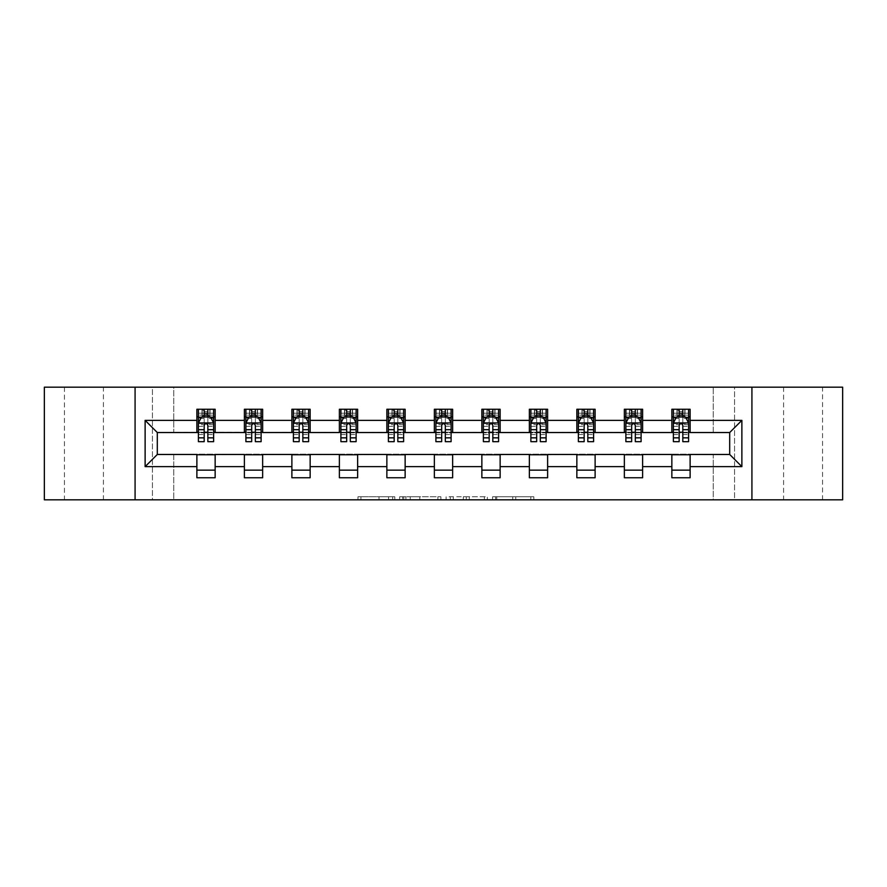 <?xml version="1.0" encoding="UTF-8"?>
<svg xmlns="http://www.w3.org/2000/svg" width="887" height="887" viewBox="0 0 887 887"><rect width="100%" height="100%" fill="white"/><g stroke="black" fill="none" stroke-linecap="round" stroke-linejoin="round"><path stroke-width="0.67" stroke-dasharray="4.43 3.33" d="M394.793 499.824L360.942 499.824L394.793 499.824L394.793 496.775L379.026 496.775L379.026 499.824L379.026 496.775L394.793 496.775L394.793 499.824L394.793 496.775L379.026 496.775L379.026 499.824L379.026 496.775L394.793 496.775L360.942 496.775L394.793 496.775M822.559 387.175L783.587 387.175L822.559 387.175L822.559 499.824L783.587 499.824L822.559 499.824M783.587 387.175L783.587 499.824M103.413 387.175L64.441 387.175L103.413 387.175L103.413 499.824L64.441 499.824L103.413 499.824M64.441 387.175L64.441 499.824M530.836 499.824L495.578 499.824L530.836 499.824L530.836 496.775L515.746 496.775L533.83 496.775L533.83 499.824L533.83 496.775L495.578 496.775L533.83 496.775L533.83 499.824L533.83 496.775L530.836 496.775L530.836 499.824M512.764 499.824L496.775 499.824L512.764 499.824L512.764 496.775L515.746 496.775L512.764 496.775L512.764 499.824L512.764 496.775L496.775 496.775L496.775 499.824L496.775 496.775L512.764 496.775L512.764 499.824M492.584 499.824L495.578 499.824L492.584 499.824L492.584 496.775L495.578 496.775L492.584 496.775L492.584 499.824M357.949 499.824L360.942 499.824L357.949 499.824L357.949 496.775L360.942 496.775L357.949 496.775L357.949 499.824M713.259 499.824L734.569 499.824L734.569 387.175L842.65 387.175L842.65 499.824L734.569 499.824L734.569 387.175L713.259 387.175L713.259 432.845L173.741 432.845L173.741 387.175L713.259 387.175L713.259 432.845L173.741 432.845L173.741 387.175L152.431 387.175L152.431 499.824L44.35 499.824L44.35 387.175L152.431 387.175L152.431 499.824L173.741 499.824L173.741 454.155L713.259 454.155L713.259 499.824L173.741 499.824L173.741 454.155L713.259 454.155L713.259 499.824M440.883 499.824L437.901 499.824L440.883 499.824L440.883 496.775L440.883 499.824M402.631 499.824L437.901 499.824L399.649 499.824L402.631 499.824L402.631 496.775L440.883 496.775L399.649 496.775L399.649 499.824L399.649 496.775L402.631 496.775L402.631 499.824M449.099 499.824L487.351 499.824L446.117 499.824L449.099 499.824L449.099 496.775L487.351 496.775L487.351 499.824L487.351 496.775L469.278 496.775L469.278 499.824M196.881 470.143L215.153 470.143L215.153 477.749L196.881 477.749L196.881 454.466L157.309 454.466L157.309 432.534L215.153 432.235L215.153 416.857L196.881 416.857L196.881 409.251L215.153 409.251L215.153 416.857M244.38 470.143L262.652 470.143L262.652 477.749L244.38 477.749L244.38 454.466L196.881 454.765M291.878 470.143L310.151 470.143L310.151 477.749L291.878 477.749L291.878 454.466L244.38 454.765M339.377 470.143L357.638 470.143L357.638 477.749L339.377 477.749L339.377 454.466L291.878 454.765M386.865 470.143L405.137 470.143L405.137 477.749L386.865 477.749L386.865 454.466L339.377 454.765M434.364 470.143L452.636 470.143L452.636 477.749L434.364 477.749L434.364 454.466L386.865 454.765M481.863 470.143L500.135 470.143L500.135 477.749L481.863 477.749L481.863 454.466L434.364 454.765M529.362 470.143L547.623 470.143L547.623 477.749L529.362 477.749L529.362 454.466L481.863 454.765M576.849 470.143L595.122 470.143L595.122 477.749L576.849 477.749L576.849 454.466L529.362 454.765M624.348 470.143L642.62 470.143L642.62 477.749L624.348 477.749L624.348 454.466L576.849 454.765M671.847 470.143L690.119 470.143L690.119 477.749L671.847 477.749L671.847 454.466L624.348 454.765M244.38 409.251L262.652 409.251L262.652 416.857L244.38 416.857L244.38 409.251M291.878 409.251L310.151 409.251L310.151 416.857L291.878 416.857L291.878 409.251M339.377 409.251L357.638 409.251L357.638 416.857L339.377 416.857L339.377 409.251M386.865 409.251L405.137 409.251L405.137 416.857L386.865 416.857L386.865 409.251M434.364 409.251L452.636 409.251L452.636 416.857L434.364 416.857L434.364 409.251M481.863 409.251L500.135 409.251L500.135 416.857L481.863 416.857L481.863 409.251M529.362 409.251L547.623 409.251L547.623 416.857L529.362 416.857L529.362 409.251M576.849 409.251L595.122 409.251L595.122 416.857L576.849 416.857L576.849 409.251M624.348 409.251L642.62 409.251L642.62 416.857L624.348 416.857L624.348 409.251M671.847 409.251L690.119 409.251L690.119 416.857L671.847 416.857L671.847 409.251M671.847 454.765L729.691 454.466L729.691 432.534L642.62 432.534L642.62 416.857M642.62 432.235L595.122 432.534L595.122 416.857M595.122 432.235L547.623 432.534L547.623 416.857M547.623 432.235L500.135 432.534L500.135 416.857M500.135 432.235L452.636 432.534L452.636 416.857M452.636 432.235L405.137 432.534L405.137 416.857M405.137 432.235L357.638 432.534L357.638 416.857M357.638 432.235L310.151 432.534L310.151 416.857M310.151 432.235L262.652 432.534L262.652 416.857M262.652 432.235L215.153 432.235M207.846 416.857L204.187 416.857M196.881 432.235L196.881 416.857M198.411 432.235L204.187 432.235M207.846 432.235L213.634 432.235M215.153 470.143L215.153 454.765M262.652 470.143L262.652 454.765M244.38 432.235L244.38 416.857M255.345 416.857L251.686 416.857M245.899 432.235L251.686 432.235M255.345 432.235L261.122 432.235M310.151 470.143L310.151 454.765M291.878 432.235L291.878 416.857M302.844 416.857L299.185 416.857M293.397 432.235L299.185 432.235M302.844 432.235L308.621 432.235M357.638 470.143L357.638 454.765M339.377 432.235L339.377 416.857M350.332 416.857L346.684 416.857M340.896 432.235L346.684 432.235M350.332 432.235L356.119 432.235M405.137 470.143L405.137 454.765M386.865 432.235L386.865 416.857M397.831 416.857L394.172 416.857M388.395 432.235L394.172 432.235M397.831 432.235L403.618 432.235M452.636 470.143L452.636 454.765M434.364 432.235L434.364 416.857M445.329 416.857L441.671 416.857M435.894 432.235L441.671 432.235M445.329 432.235L451.106 432.235M500.135 470.143L500.135 454.765M481.863 432.235L481.863 416.857M492.828 416.857L489.169 416.857M483.382 432.235L489.169 432.235M492.828 432.235L498.605 432.235M547.623 470.143L547.623 454.765M529.362 432.235L529.362 416.857M540.316 416.857L536.668 416.857M530.881 432.235L536.668 432.235M540.316 432.235L546.104 432.235M595.122 470.143L595.122 454.765M576.849 432.235L576.849 416.857M587.815 416.857L584.156 416.857M578.379 432.235L584.156 432.235M587.815 432.235L593.603 432.235M642.62 470.143L642.62 454.765M624.348 432.235L624.348 416.857M635.314 416.857L631.655 416.857M625.878 432.235L631.655 432.235M635.314 432.235L641.101 432.235M690.119 470.143L690.119 454.765M671.847 432.235L671.847 416.857M690.119 432.235L690.119 416.857M682.813 416.857L679.154 416.857M673.366 432.235L679.154 432.235M682.813 432.235L688.589 432.235M135.079 499.824L135.079 387.175M751.921 387.175L751.921 499.824M405.924 499.824L410.249 499.824L405.924 499.824L405.924 496.775L403.829 496.775L403.829 499.824L403.829 496.775L410.249 496.775L405.924 496.775L405.924 499.824M410.249 499.824L419.817 499.824L410.249 499.824L410.249 496.775L419.817 496.775L419.817 499.824L419.817 496.775L410.249 496.775L410.249 499.824M449.099 496.775L466.285 496.775L466.285 499.824L466.285 496.775L463.302 496.775L466.285 496.775L466.285 499.824L466.285 496.775L469.278 496.775M450.297 496.775L450.297 499.824L450.297 496.775M446.117 496.775L446.117 499.824L446.117 496.775M204.187 409.251L198.411 409.251L198.411 416.857L198.411 413.209L204.187 413.209L204.187 409.251L213.634 409.251L213.634 416.857L213.634 415.138L207.846 415.138M198.411 423.099L198.411 437.712L198.411 423.099L201.449 417.012L210.585 417.012L213.634 423.099L213.634 437.712L213.634 423.099M198.411 441.671L198.411 413.209L213.634 413.209L213.634 415.138M213.634 441.671L213.634 413.209L207.846 413.209L207.846 409.251M204.187 441.671L204.187 424.64L198.411 424.64M198.411 423.576L204.187 423.576L204.187 437.712L204.187 425.383C205.407 423.077 206.627 423.077 207.846 425.383L207.846 437.712L207.846 423.576L213.634 423.576M198.411 416.857L209.82 416.857L209.82 409.251L213.634 409.251M207.547 411.535L207.547 414.573L204.498 414.573L204.498 411.535L207.547 411.535L209.82 409.251L209.82 416.857L209.82 409.251L202.214 409.251L202.214 416.857L201.992 409.251L201.992 416.857M198.411 409.251L201.992 409.251M204.187 413.209L204.187 424.64M213.634 424.64L207.846 424.64L207.846 413.209M204.187 423.576L204.187 417.012M207.846 417.012L207.846 423.576M207.846 424.64L207.846 441.671M207.547 414.573L209.82 416.857L213.634 416.857M204.498 414.573L202.214 416.857M204.498 411.535L202.214 409.251M251.686 409.251L245.899 409.251L245.899 416.857L245.899 413.209L251.686 413.209L251.686 409.251L261.122 409.251L261.122 416.857L261.122 415.138L255.345 415.138M245.899 423.099L245.899 437.712L245.899 423.099L248.948 417.012L258.084 417.012L261.122 423.099L261.122 437.712L261.122 423.099M245.899 441.671L245.899 413.209L261.122 413.209L261.122 415.138M261.122 441.671L261.122 413.209L255.345 413.209L255.345 409.251M251.686 441.671L251.686 424.64L245.899 424.64M245.899 423.576L251.686 423.576L251.686 437.712L251.686 425.383C252.906 423.077 254.125 423.077 255.345 425.383L255.345 437.712L255.345 423.576L261.122 423.576M245.899 416.857L257.319 416.857L257.319 409.251L261.122 409.251M255.035 411.535L255.035 414.573L251.997 414.573L251.997 411.535L255.035 411.535L257.319 409.251L257.319 416.857L257.319 409.251L249.713 409.251L249.713 416.857L249.491 409.251L249.491 416.857M245.899 409.251L249.491 409.251M251.686 413.209L251.686 424.64M261.122 424.64L255.345 424.64L255.345 413.209M251.686 423.576L251.686 417.012M255.345 417.012L255.345 423.576M255.345 424.64L255.345 441.671M255.035 414.573L257.319 416.857L261.122 416.857M251.997 414.573L249.713 416.857M251.997 411.535L249.713 409.251M299.185 409.251L293.397 409.251L293.397 416.857L293.397 413.209L299.185 413.209L299.185 409.251L308.621 409.251L308.621 416.857L308.621 415.138L302.844 415.138M293.397 423.099L293.397 437.712L293.397 423.099L296.446 417.012L305.583 417.012L308.621 423.099L308.621 437.712L308.621 423.099M293.397 441.671L293.397 413.209L308.621 413.209L308.621 415.138M308.621 441.671L308.621 413.209L302.844 413.209L302.844 409.251M299.185 441.671L299.185 424.64L293.397 424.64M293.397 423.576L299.185 423.576L299.185 437.712L299.185 425.383C300.405 423.077 301.613 423.077 302.844 425.383L302.844 437.712L302.844 423.576L308.621 423.576M293.397 416.857L304.818 416.857L304.818 409.251L308.621 409.251M302.534 411.535L302.534 414.573L299.484 414.573L299.484 411.535L302.534 411.535L304.818 409.251L304.818 416.857L304.818 409.251L297.2 409.251L297.2 416.857L296.99 409.251L296.99 416.857M293.397 409.251L296.99 409.251M299.185 413.209L299.185 424.64M308.621 424.64L302.844 424.64L302.844 413.209M299.185 423.576L299.185 417.012M302.844 417.012L302.844 423.576M302.844 424.64L302.844 441.671M302.534 414.573L304.818 416.857L308.621 416.857M299.484 414.573L297.2 416.857M299.484 411.535L297.2 409.251M346.684 409.251L340.896 409.251L340.896 416.857L340.896 413.209L346.684 413.209L346.684 409.251L356.119 409.251L356.119 416.857L356.119 415.138L350.332 415.138M340.896 423.099L340.896 437.712L340.896 423.099L343.945 417.012L353.07 417.012L356.119 423.099L356.119 437.712L356.119 423.099M340.896 441.671L340.896 413.209L356.119 413.209L356.119 415.138M356.119 441.671L356.119 413.209L350.332 413.209L350.332 409.251M346.684 441.671L346.684 424.64L340.896 424.64M340.896 423.576L346.684 423.576L346.684 437.712L346.684 425.383C347.892 423.077 349.112 423.077 350.332 425.383L350.332 437.712L350.332 423.576L356.119 423.576M340.896 416.857L352.316 416.857L352.316 409.251L356.119 409.251M350.032 411.535L350.032 414.573L346.983 414.573L346.983 411.535L350.032 411.535L352.316 409.251L352.316 416.857L352.316 409.251L344.699 409.251L344.699 416.857L344.478 409.251L344.478 416.857M340.896 409.251L344.478 409.251M346.684 413.209L346.684 424.64M356.119 424.64L350.332 424.64L350.332 413.209M346.684 423.576L346.684 417.012M350.332 417.012L350.332 423.576M350.332 424.64L350.332 441.671M350.032 414.573L352.316 416.857L356.119 416.857M346.983 414.573L344.699 416.857M346.983 411.535L344.699 409.251M394.172 409.251L388.395 409.251L388.395 416.857L388.395 413.209L394.172 413.209L394.172 409.251L403.618 409.251L403.618 416.857L403.618 415.138L397.831 415.138M388.395 423.099L388.395 437.712L388.395 423.099L391.433 417.012L400.569 417.012L403.618 423.099L403.618 437.712L403.618 423.099M388.395 441.671L388.395 413.209L403.618 413.209L403.618 415.138M403.618 441.671L403.618 413.209L397.831 413.209L397.831 409.251M394.172 441.671L394.172 424.64L388.395 424.64M388.395 423.576L394.172 423.576L394.172 437.712L394.172 425.383C395.391 423.077 396.611 423.077 397.831 425.383L397.831 437.712L397.831 423.576L403.618 423.576M388.395 416.857L399.804 416.857L399.804 409.251L403.618 409.251M397.531 411.535L397.531 414.573L394.482 414.573L394.482 411.535L397.531 411.535L399.804 409.251L399.804 416.857L399.804 409.251L392.198 409.251L392.198 416.857L391.976 409.251L391.976 416.857M388.395 409.251L391.976 409.251M394.172 413.209L394.172 424.64M403.618 424.64L397.831 424.64L397.831 413.209M394.172 423.576L394.172 417.012M397.831 417.012L397.831 423.576M397.831 424.64L397.831 441.671M397.531 414.573L399.804 416.857L403.618 416.857M394.482 414.573L392.198 416.857M394.482 411.535L392.198 409.251M441.671 409.251L435.894 409.251L435.894 416.857L435.894 413.209L441.671 413.209L441.671 409.251L451.106 409.251L451.106 416.857L451.106 415.138L445.329 415.138M435.894 423.099L435.894 437.712L435.894 423.099L438.932 417.012L448.068 417.012L451.106 423.099L451.106 437.712L451.106 423.099M435.894 441.671L435.894 413.209L451.106 413.209L451.106 415.138M451.106 441.671L451.106 413.209L445.329 413.209L445.329 409.251M441.671 441.671L441.671 424.64L435.894 424.64M435.894 423.576L441.671 423.576L441.671 437.712L441.671 425.383C442.89 423.077 444.11 423.077 445.329 425.383L445.329 437.712L445.329 423.576L451.106 423.576M435.894 416.857L447.303 416.857L447.303 409.251L451.106 409.251M445.019 411.535L445.019 414.573L441.981 414.573L441.981 411.535L445.019 411.535L447.303 409.251L447.303 416.857L447.303 409.251L439.697 409.251L439.697 416.857L439.475 409.251L439.475 416.857M435.894 409.251L439.475 409.251M441.671 413.209L441.671 424.64M451.106 424.64L445.329 424.64L445.329 413.209M441.671 423.576L441.671 417.012M445.329 417.012L445.329 423.576M445.329 424.64L445.329 441.671M445.019 414.573L447.303 416.857L451.106 416.857M441.981 414.573L439.697 416.857M441.981 411.535L439.697 409.251M489.169 409.251L483.382 409.251L483.382 416.857L483.382 413.209L489.169 413.209L489.169 409.251L498.605 409.251L498.605 416.857L498.605 415.138L492.828 415.138M483.382 423.099L483.382 437.712L483.382 423.099L486.431 417.012L495.567 417.012L498.605 423.099L498.605 437.712L498.605 423.099M483.382 441.671L483.382 413.209L498.605 413.209L498.605 415.138M498.605 441.671L498.605 413.209L492.828 413.209L492.828 409.251M489.169 441.671L489.169 424.64L483.382 424.64M483.382 423.576L489.169 423.576L489.169 437.712L489.169 425.383C490.389 423.077 491.598 423.077 492.828 425.383L492.828 437.712L492.828 423.576L498.605 423.576M483.382 416.857L494.802 416.857L494.802 409.251L498.605 409.251M492.518 411.535L492.518 414.573L489.469 414.573L489.469 411.535L492.518 411.535L494.802 409.251L494.802 416.857L494.802 409.251L487.196 409.251L487.196 416.857L486.974 409.251L486.974 416.857M483.382 409.251L486.974 409.251M489.169 413.209L489.169 424.64M498.605 424.64L492.828 424.64L492.828 413.209M489.169 423.576L489.169 417.012M492.828 417.012L492.828 423.576M492.828 424.64L492.828 441.671M492.518 414.573L494.802 416.857L498.605 416.857M489.469 414.573L487.196 416.857M489.469 411.535L487.196 409.251M536.668 409.251L530.881 409.251L530.881 416.857L530.881 413.209L536.668 413.209L536.668 409.251L546.104 409.251L546.104 416.857L546.104 415.138L540.316 415.138M530.881 423.099L530.881 437.712L530.881 423.099L533.93 417.012L543.055 417.012L546.104 423.099L546.104 437.712L546.104 423.099M530.881 441.671L530.881 413.209L546.104 413.209L546.104 415.138M546.104 441.671L546.104 413.209L540.316 413.209L540.316 409.251M536.668 441.671L536.668 424.64L530.881 424.64M530.881 423.576L536.668 423.576L536.668 437.712L536.668 425.383C537.877 423.077 539.096 423.077 540.316 425.383L540.316 437.712L540.316 423.576L546.104 423.576M530.881 416.857L542.301 416.857L542.301 409.251L546.104 409.251M540.017 411.535L540.017 414.573L536.968 414.573L536.968 411.535L540.017 411.535L542.301 409.251L542.301 416.857L542.301 409.251L534.684 409.251L534.684 416.857L534.462 409.251L534.462 416.857M530.881 409.251L534.462 409.251M536.668 413.209L536.668 424.64M546.104 424.64L540.316 424.64L540.316 413.209M536.668 423.576L536.668 417.012M540.316 417.012L540.316 423.576M540.316 424.64L540.316 441.671M540.017 414.573L542.301 416.857L546.104 416.857M536.968 414.573L534.684 416.857M536.968 411.535L534.684 409.251M584.156 409.251L578.379 409.251L578.379 416.857L578.379 413.209L584.156 413.209L584.156 409.251L593.603 409.251L593.603 416.857L593.603 415.138L587.815 415.138M578.379 423.099L578.379 437.712L578.379 423.099L581.417 417.012L590.554 417.012L593.603 423.099L593.603 437.712L593.603 423.099M578.379 441.671L578.379 413.209L593.603 413.209L593.603 415.138M593.603 441.671L593.603 413.209L587.815 413.209L587.815 409.251M584.156 441.671L584.156 424.64L578.379 424.64M578.379 423.576L584.156 423.576L584.156 437.712L584.156 425.383C585.376 423.077 586.595 423.077 587.815 425.383L587.815 437.712L587.815 423.576L593.603 423.576M578.379 416.857L589.8 416.857L589.8 409.251L593.603 409.251M587.516 411.535L587.516 414.573L584.466 414.573L584.466 411.535L587.516 411.535L589.8 409.251L589.8 416.857L589.8 409.251L582.182 409.251L582.182 416.857L581.961 409.251L581.961 416.857M578.379 409.251L581.961 409.251M584.156 413.209L584.156 424.64M593.603 424.64L587.815 424.64L587.815 413.209M584.156 423.576L584.156 417.012M587.815 417.012L587.815 423.576M587.815 424.64L587.815 441.671M587.516 414.573L589.8 416.857L593.603 416.857M584.466 414.573L582.182 416.857M584.466 411.535L582.182 409.251M631.655 409.251L625.878 409.251L625.878 416.857L625.878 413.209L631.655 413.209L631.655 409.251L641.101 409.251L641.101 416.857L641.101 415.138L635.314 415.138M625.878 423.099L625.878 437.712L625.878 423.099L628.916 417.012L638.052 417.012L641.101 423.099L641.101 437.712L641.101 423.099M625.878 441.671L625.878 413.209L641.101 413.209L641.101 415.138M641.101 441.671L641.101 413.209L635.314 413.209L635.314 409.251M631.655 441.671L631.655 424.64L625.878 424.64M625.878 423.576L631.655 423.576L631.655 437.712L631.655 425.383C632.874 423.077 634.094 423.077 635.314 425.383L635.314 437.712L635.314 423.576L641.101 423.576M625.878 416.857L637.287 416.857L637.287 409.251L641.101 409.251M635.003 411.535L635.003 414.573L631.965 414.573L631.965 411.535L635.003 411.535L637.287 409.251L637.287 416.857L637.287 409.251L629.681 409.251L629.681 416.857L629.46 409.251L629.46 416.857M625.878 409.251L629.46 409.251M631.655 413.209L631.655 424.64M641.101 424.64L635.314 424.64L635.314 413.209M631.655 423.576L631.655 417.012M635.314 417.012L635.314 423.576M635.314 424.64L635.314 441.671M635.003 414.573L637.287 416.857L641.101 416.857M631.965 414.573L629.681 416.857M631.965 411.535L629.681 409.251M679.154 409.251L673.366 409.251L673.366 416.857L673.366 413.209L679.154 413.209L679.154 409.251L688.589 409.251L688.589 416.857L688.589 415.138L682.813 415.138M673.366 423.099L673.366 437.712L673.366 423.099L676.415 417.012L685.551 417.012L688.589 423.099L688.589 437.712L688.589 423.099M673.366 441.671L673.366 413.209L688.589 413.209L688.589 415.138M688.589 441.671L688.589 413.209L682.813 413.209L682.813 409.251M679.154 441.671L679.154 424.64L673.366 424.64M673.366 423.576L679.154 423.576L679.154 437.712L679.154 425.383C680.373 423.077 681.582 423.077 682.813 425.383L682.813 437.712L682.813 423.576L688.589 423.576M673.366 416.857L684.786 416.857L684.786 409.251L688.589 409.251M682.502 411.535L682.502 414.573L679.453 414.573L679.453 411.535L682.502 411.535L684.786 409.251L684.786 416.857L684.786 409.251L677.18 409.251L677.18 416.857L676.958 409.251L676.958 416.857M673.366 409.251L676.958 409.251M679.154 413.209L679.154 424.64M688.589 424.64L682.813 424.64L682.813 413.209M679.154 423.576L679.154 417.012M682.813 417.012L682.813 423.576M682.813 424.64L682.813 441.671M682.502 414.573L684.786 416.857L688.589 416.857M679.453 414.573L677.18 416.857M679.453 411.535L677.18 409.251M392.697 496.775L392.697 499.824L392.697 496.775M388.584 496.775L388.584 499.824L388.584 496.775M360.942 496.775L360.942 499.824L360.942 496.775M437.901 496.775L437.901 499.824L437.901 496.775M484.369 496.775L484.369 499.824L484.369 496.775M463.302 496.775L463.302 499.824L463.302 496.775M453.29 496.775L453.29 499.824L453.29 496.775M515.746 496.775L515.746 499.824L515.746 496.775M495.578 496.775L495.578 499.824L495.578 496.775M198.488 422.944L213.556 422.944M198.411 434.552L204.187 434.552M204.187 418.442L198.411 418.442M213.634 418.442L207.846 418.442M201.271 417.378L204.187 417.378M207.846 417.378L210.773 417.378M207.846 434.552L213.634 434.552M198.411 426.381L204.187 426.381M207.846 426.381L213.634 426.381M204.187 415.138L198.411 415.138M210.042 409.251L210.042 416.857M245.976 422.944L261.055 422.944M245.899 434.552L251.686 434.552M251.686 418.442L245.899 418.442M261.122 418.442L255.345 418.442M248.77 417.378L251.686 417.378M255.345 417.378L258.261 417.378M255.345 434.552L261.122 434.552M245.899 426.381L251.686 426.381M255.345 426.381L261.122 426.381M251.686 415.138L245.899 415.138M257.54 409.251L257.54 416.857M293.475 422.944L308.543 422.944M293.397 434.552L299.185 434.552M299.185 418.442L293.397 418.442M308.621 418.442L302.844 418.442M296.258 417.378L299.185 417.378M302.844 417.378L305.76 417.378M302.844 434.552L308.621 434.552M293.397 426.381L299.185 426.381M302.844 426.381L308.621 426.381M299.185 415.138L293.397 415.138M305.039 409.251L305.039 416.857M340.974 422.944L356.042 422.944M340.896 434.552L346.684 434.552M346.684 418.442L340.896 418.442M356.119 418.442L350.332 418.442M343.757 417.378L346.684 417.378M350.332 417.378L353.259 417.378M350.332 434.552L356.119 434.552M340.896 426.381L346.684 426.381M350.332 426.381L356.119 426.381M346.684 415.138L340.896 415.138M352.538 409.251L352.538 416.857M388.473 422.944L403.541 422.944M388.395 434.552L394.172 434.552M394.172 418.442L388.395 418.442M403.618 418.442L397.831 418.442M391.256 417.378L394.172 417.378M397.831 417.378L400.758 417.378M397.831 434.552L403.618 434.552M388.395 426.381L394.172 426.381M397.831 426.381L403.618 426.381M394.172 415.138L388.395 415.138M400.026 409.251L400.026 416.857M435.96 422.944L451.039 422.944M435.894 434.552L441.671 434.552M441.671 418.442L435.894 418.442M451.106 418.442L445.329 418.442M438.755 417.378L441.671 417.378M445.329 417.378L448.245 417.378M445.329 434.552L451.106 434.552M435.894 426.381L441.671 426.381M445.329 426.381L451.106 426.381M441.671 415.138L435.894 415.138M447.525 409.251L447.525 416.857M483.459 422.944L498.527 422.944M483.382 434.552L489.169 434.552M489.169 418.442L483.382 418.442M498.605 418.442L492.828 418.442M486.242 417.378L489.169 417.378M492.828 417.378L495.744 417.378M492.828 434.552L498.605 434.552M483.382 426.381L489.169 426.381M492.828 426.381L498.605 426.381M489.169 415.138L483.382 415.138M495.024 409.251L495.024 416.857M530.958 422.944L546.026 422.944M530.881 434.552L536.668 434.552M536.668 418.442L530.881 418.442M546.104 418.442L540.316 418.442M533.741 417.378L536.668 417.378M540.316 417.378L543.243 417.378M540.316 434.552L546.104 434.552M530.881 426.381L536.668 426.381M540.316 426.381L546.104 426.381M536.668 415.138L530.881 415.138M542.522 409.251L542.522 416.857M578.457 422.944L593.525 422.944M578.379 434.552L584.156 434.552M584.156 418.442L578.379 418.442M593.603 418.442L587.815 418.442M581.24 417.378L584.156 417.378M587.815 417.378L590.742 417.378M587.815 434.552L593.603 434.552M578.379 426.381L584.156 426.381M587.815 426.381L593.603 426.381M584.156 415.138L578.379 415.138M590.01 409.251L590.01 416.857M625.945 422.944L641.024 422.944M625.878 434.552L631.655 434.552M631.655 418.442L625.878 418.442M641.101 418.442L635.314 418.442M628.739 417.378L631.655 417.378M635.314 417.378L638.23 417.378M635.314 434.552L641.101 434.552M625.878 426.381L631.655 426.381M635.314 426.381L641.101 426.381M631.655 415.138L625.878 415.138M637.509 409.251L637.509 416.857M673.444 422.944L688.512 422.944M673.366 434.552L679.154 434.552M679.154 418.442L673.366 418.442M688.589 418.442L682.813 418.442M676.227 417.378L679.154 417.378M682.813 417.378L685.729 417.378M682.813 434.552L688.589 434.552M673.366 426.381L679.154 426.381M682.813 426.381L688.589 426.381M679.154 415.138L673.366 415.138M685.008 409.251L685.008 416.857M198.411 437.712L204.187 437.712M207.846 437.712L213.634 437.712M245.899 437.712L251.686 437.712M255.345 437.712L261.122 437.712M293.397 437.712L299.185 437.712M302.844 437.712L308.621 437.712M340.896 437.712L346.684 437.712M350.332 437.712L356.119 437.712M388.395 437.712L394.172 437.712M397.831 437.712L403.618 437.712M435.894 437.712L441.671 437.712M445.329 437.712L451.106 437.712M483.382 437.712L489.169 437.712M492.828 437.712L498.605 437.712M530.881 437.712L536.668 437.712M540.316 437.712L546.104 437.712M578.379 437.712L584.156 437.712M587.815 437.712L593.603 437.712M625.878 437.712L631.655 437.712M635.314 437.712L641.101 437.712M673.366 437.712L679.154 437.712M682.813 437.712L688.589 437.712"/><path stroke-width="1.33" d="M751.921 499.824L842.65 499.824L842.65 387.175L751.921 387.175L751.921 499.824L135.079 499.824L135.079 387.175L44.35 387.175L44.35 499.824L135.079 499.824M751.921 387.175L135.079 387.175M690.119 420.36L690.119 409.251L671.847 409.251L671.847 420.36L642.62 420.36L642.62 409.251L624.348 409.251L624.348 420.36L595.122 420.36L595.122 409.251L576.849 409.251L576.849 420.36L547.623 420.36L547.623 409.251L529.362 409.251L529.362 420.36L500.135 420.36L500.135 409.251L481.863 409.251L481.863 420.36L452.636 420.36L452.636 409.251L434.364 409.251L434.364 420.36L405.137 420.36L405.137 409.251L386.865 409.251L386.865 420.36L357.638 420.36L357.638 409.251L339.377 409.251L339.377 420.36L310.151 420.36L310.151 409.251L291.878 409.251L291.878 420.36L262.652 420.36L262.652 409.251L244.38 409.251L244.38 420.36L215.153 420.36L215.153 409.251L196.881 409.251L196.881 420.36L145.124 420.36L145.124 466.64L157.309 454.466L196.881 454.466L196.881 477.749L215.153 477.749L215.153 454.466L244.38 454.466L244.38 477.749L262.652 477.749L262.652 454.466L291.878 454.466L291.878 477.749L310.151 477.749L310.151 454.466L339.377 454.466L339.377 477.749L357.638 477.749L357.638 454.466L386.865 454.466L386.865 477.749L405.137 477.749L405.137 454.466L434.364 454.466L434.364 477.749L452.636 477.749L452.636 454.466L481.863 454.466L481.863 477.749L500.135 477.749L500.135 454.466L529.362 454.466L529.362 477.749L547.623 477.749L547.623 454.466L576.849 454.466L576.849 477.749L595.122 477.749L595.122 454.466L624.348 454.466L624.348 477.749L642.62 477.749L642.62 454.466L671.847 454.466L671.847 477.749L690.119 477.749L690.119 454.466L729.691 454.466L729.691 432.534L690.119 432.534L690.119 420.36L741.876 420.36L741.876 466.64L690.119 466.64M671.847 466.64L642.62 466.64M624.348 466.64L595.122 466.64M576.849 466.64L547.623 466.64M529.362 466.64L500.135 466.64M481.863 466.64L452.636 466.64M434.364 466.64L405.137 466.64M386.865 466.64L357.638 466.64M339.377 466.64L310.151 466.64M291.878 466.64L262.652 466.64M244.38 466.64L215.153 466.64M196.881 466.64L145.124 466.64M671.847 420.36L671.847 432.534L642.62 432.534L642.62 420.36M624.348 420.36L624.348 432.534L595.122 432.534L595.122 420.36M576.849 420.36L576.849 432.534L547.623 432.534L547.623 420.36M529.362 420.36L529.362 432.534L500.135 432.534L500.135 420.36M481.863 420.36L481.863 432.534L452.636 432.534L452.636 420.36M434.364 420.36L434.364 432.534L405.137 432.534L405.137 420.36M386.865 420.36L386.865 432.534L357.638 432.534L357.638 420.36M339.377 420.36L339.377 432.534L310.151 432.534L310.151 420.36M291.878 420.36L291.878 432.534L262.652 432.534L262.652 420.36M244.38 420.36L244.38 432.534L215.153 432.534L215.153 420.36M196.881 420.36L196.881 432.534L157.309 432.534L145.124 420.36M157.309 432.534L157.309 454.466M741.876 466.64L729.691 454.466M729.691 432.534L741.876 420.36M196.881 416.857L198.411 416.857M204.187 416.857L207.846 416.857M213.634 416.857L215.153 416.857M196.881 432.235L198.411 432.235M204.187 432.235L207.846 432.235M213.634 432.235L215.153 432.235M196.881 454.765L215.153 454.765M196.881 470.143L215.153 470.143M244.38 454.765L262.652 454.765M244.38 470.143L262.652 470.143M244.38 416.857L245.899 416.857M251.686 416.857L255.345 416.857M261.122 416.857L262.652 416.857M244.38 432.235L245.899 432.235M251.686 432.235L255.345 432.235M261.122 432.235L262.652 432.235M291.878 454.765L310.151 454.765M291.878 470.143L310.151 470.143M291.878 416.857L293.397 416.857M299.185 416.857L302.844 416.857M308.621 416.857L310.151 416.857M291.878 432.235L293.397 432.235M299.185 432.235L302.844 432.235M308.621 432.235L310.151 432.235M339.377 454.765L357.638 454.765M339.377 470.143L357.638 470.143M339.377 416.857L340.896 416.857M346.684 416.857L350.332 416.857M356.119 416.857L357.638 416.857M339.377 432.235L340.896 432.235M346.684 432.235L350.332 432.235M356.119 432.235L357.638 432.235M386.865 454.765L405.137 454.765M386.865 470.143L405.137 470.143M386.865 416.857L388.395 416.857M394.172 416.857L397.831 416.857M403.618 416.857L405.137 416.857M386.865 432.235L388.395 432.235M394.172 432.235L397.831 432.235M403.618 432.235L405.137 432.235M434.364 454.765L452.636 454.765M434.364 470.143L452.636 470.143M434.364 416.857L435.894 416.857M441.671 416.857L445.329 416.857M451.106 416.857L452.636 416.857M434.364 432.235L435.894 432.235M441.671 432.235L445.329 432.235M451.106 432.235L452.636 432.235M481.863 454.765L500.135 454.765M481.863 470.143L500.135 470.143M481.863 416.857L483.382 416.857M489.169 416.857L492.828 416.857M498.605 416.857L500.135 416.857M481.863 432.235L483.382 432.235M489.169 432.235L492.828 432.235M498.605 432.235L500.135 432.235M529.362 454.765L547.623 454.765M529.362 470.143L547.623 470.143M529.362 416.857L530.881 416.857M536.668 416.857L540.316 416.857M546.104 416.857L547.623 416.857M529.362 432.235L530.881 432.235M536.668 432.235L540.316 432.235M546.104 432.235L547.623 432.235M576.849 454.765L595.122 454.765M576.849 470.143L595.122 470.143M576.849 416.857L578.379 416.857M584.156 416.857L587.815 416.857M593.603 416.857L595.122 416.857M576.849 432.235L578.379 432.235M584.156 432.235L587.815 432.235M593.603 432.235L595.122 432.235M624.348 454.765L642.62 454.765M624.348 470.143L642.62 470.143M624.348 416.857L625.878 416.857M631.655 416.857L635.314 416.857M641.101 416.857L642.62 416.857M624.348 432.235L625.878 432.235M631.655 432.235L635.314 432.235M641.101 432.235L642.62 432.235M671.847 454.765L690.119 454.765M671.847 470.143L690.119 470.143M671.847 416.857L673.366 416.857M679.154 416.857L682.813 416.857M688.589 416.857L690.119 416.857M671.847 432.235L673.366 432.235M679.154 432.235L682.813 432.235M688.589 432.235L690.119 432.235M207.846 413.209L204.187 413.209M213.634 437.856L207.846 437.856L207.846 441.671L213.634 441.671L213.634 423.099L210.585 417.012L201.449 417.012L198.411 423.099L198.411 441.671L204.187 441.671L204.187 437.856L198.411 437.856M198.411 423.099L198.411 409.251M213.634 423.099L213.634 409.251M204.187 417.012L204.187 409.251M207.846 409.251L207.846 417.012M207.846 437.856L207.846 425.383C206.627 423.044 205.407 423.044 204.187 425.383L204.187 437.856M255.345 413.209L251.686 413.209M261.122 437.856L255.345 437.856L255.345 441.671L261.122 441.671L261.122 423.099L258.084 417.012L248.948 417.012L245.899 423.099L245.899 441.671L251.686 441.671L251.686 437.856L245.899 437.856M245.899 423.099L245.899 409.251M261.122 423.099L261.122 409.251M251.686 417.012L251.686 409.251M255.345 409.251L255.345 417.012M255.345 437.856L255.345 425.383C254.125 423.044 252.906 423.044 251.686 425.383L251.686 437.856M302.844 413.209L299.185 413.209M308.621 437.856L302.844 437.856L302.844 441.671L308.621 441.671L308.621 423.099L305.583 417.012L296.446 417.012L293.397 423.099L293.397 441.671L299.185 441.671L299.185 437.856L293.397 437.856M293.397 423.099L293.397 409.251M308.621 423.099L308.621 409.251M299.185 417.012L299.185 409.251M302.844 409.251L302.844 417.012M302.844 437.856L302.844 425.383C301.624 423.044 300.405 423.044 299.185 425.383L299.185 437.856M350.332 413.209L346.684 413.209M356.119 437.856L350.332 437.856L350.332 441.671L356.119 441.671L356.119 423.099L353.07 417.012L343.945 417.012L340.896 423.099L340.896 441.671L346.684 441.671L346.684 437.856L340.896 437.856M340.896 423.099L340.896 409.251M356.119 423.099L356.119 409.251M346.684 417.012L346.684 409.251M350.332 409.251L350.332 417.012M350.332 437.856L350.332 425.383C349.123 423.044 347.904 423.044 346.684 425.383L346.684 437.856M397.831 413.209L394.172 413.209M403.618 437.856L397.831 437.856L397.831 441.671L403.618 441.671L403.618 423.099L400.569 417.012L391.433 417.012L388.395 423.099L388.395 441.671L394.172 441.671L394.172 437.856L388.395 437.856M388.395 423.099L388.395 409.251M403.618 423.099L403.618 409.251M394.172 417.012L394.172 409.251M397.831 409.251L397.831 417.012M397.831 437.856L397.831 425.383C396.611 423.044 395.391 423.044 394.172 425.383L394.172 437.856M445.329 413.209L441.671 413.209M451.106 437.856L445.329 437.856L445.329 441.671L451.106 441.671L451.106 423.099L448.068 417.012L438.932 417.012L435.894 423.099L435.894 441.671L441.671 441.671L441.671 437.856L435.894 437.856M435.894 423.099L435.894 409.251M451.106 423.099L451.106 409.251M441.671 417.012L441.671 409.251M445.329 409.251L445.329 417.012M445.329 437.856L445.329 425.383C444.11 423.044 442.89 423.044 441.671 425.383L441.671 437.856M492.828 413.209L489.169 413.209M498.605 437.856L492.828 437.856L492.828 441.671L498.605 441.671L498.605 423.099L495.567 417.012L486.431 417.012L483.382 423.099L483.382 441.671L489.169 441.671L489.169 437.856L483.382 437.856M483.382 423.099L483.382 409.251M498.605 423.099L498.605 409.251M489.169 417.012L489.169 409.251M492.828 409.251L492.828 417.012M492.828 437.856L492.828 425.383C491.609 423.044 490.389 423.044 489.169 425.383L489.169 437.856M540.316 413.209L536.668 413.209M546.104 437.856L540.316 437.856L540.316 441.671L546.104 441.671L546.104 423.099L543.055 417.012L533.93 417.012L530.881 423.099L530.881 441.671L536.668 441.671L536.668 437.856L530.881 437.856M530.881 423.099L530.881 409.251M546.104 423.099L546.104 409.251M536.668 417.012L536.668 409.251M540.316 409.251L540.316 417.012M540.316 437.856L540.316 425.383C539.108 423.044 537.888 423.044 536.668 425.383L536.668 437.856M587.815 413.209L584.156 413.209M593.603 437.856L587.815 437.856L587.815 441.671L593.603 441.671L593.603 423.099L590.554 417.012L581.417 417.012L578.379 423.099L578.379 441.671L584.156 441.671L584.156 437.856L578.379 437.856M578.379 423.099L578.379 409.251M593.603 423.099L593.603 409.251M584.156 417.012L584.156 409.251M587.815 409.251L587.815 417.012M587.815 437.856L587.815 425.383C586.595 423.044 585.376 423.044 584.156 425.383L584.156 437.856M635.314 413.209L631.655 413.209M641.101 437.856L635.314 437.856L635.314 441.671L641.101 441.671L641.101 423.099L638.052 417.012L628.916 417.012L625.878 423.099L625.878 441.671L631.655 441.671L631.655 437.856L625.878 437.856M625.878 423.099L625.878 409.251M641.101 423.099L641.101 409.251M631.655 417.012L631.655 409.251M635.314 409.251L635.314 417.012M635.314 437.856L635.314 425.383C634.094 423.044 632.874 423.044 631.655 425.383L631.655 437.856M682.813 413.209L679.154 413.209M688.589 437.856L682.813 437.856L682.813 441.671L688.589 441.671L688.589 423.099L685.551 417.012L676.415 417.012L673.366 423.099L673.366 441.671L679.154 441.671L679.154 437.856L673.366 437.856M673.366 423.099L673.366 409.251M688.589 423.099L688.589 409.251M679.154 417.012L679.154 409.251M682.813 409.251L682.813 417.012M682.813 437.856L682.813 425.383C681.593 423.044 680.373 423.044 679.154 425.383L679.154 437.856M213.556 422.944L198.488 422.944M198.411 417.378L201.271 417.378M210.773 417.378L213.634 417.378M204.187 429.696L198.411 429.696M213.634 429.696L207.846 429.696M207.846 415.138L204.187 415.138M261.055 422.944L245.976 422.944M245.899 417.378L248.77 417.378M258.261 417.378L261.122 417.378M251.686 429.696L245.899 429.696M261.122 429.696L255.345 429.696M255.345 415.138L251.686 415.138M308.543 422.944L293.475 422.944M293.397 417.378L296.258 417.378M305.76 417.378L308.621 417.378M299.185 429.696L293.397 429.696M308.621 429.696L302.844 429.696M302.844 415.138L299.185 415.138M356.042 422.944L340.974 422.944M340.896 417.378L343.757 417.378M353.259 417.378L356.119 417.378M346.684 429.696L340.896 429.696M356.119 429.696L350.332 429.696M350.332 415.138L346.684 415.138M403.541 422.944L388.473 422.944M388.395 417.378L391.256 417.378M400.758 417.378L403.618 417.378M394.172 429.696L388.395 429.696M403.618 429.696L397.831 429.696M397.831 415.138L394.172 415.138M451.039 422.944L435.96 422.944M435.894 417.378L438.755 417.378M448.245 417.378L451.106 417.378M441.671 429.696L435.894 429.696M451.106 429.696L445.329 429.696M445.329 415.138L441.671 415.138M498.527 422.944L483.459 422.944M483.382 417.378L486.242 417.378M495.744 417.378L498.605 417.378M489.169 429.696L483.382 429.696M498.605 429.696L492.828 429.696M492.828 415.138L489.169 415.138M546.026 422.944L530.958 422.944M530.881 417.378L533.741 417.378M543.243 417.378L546.104 417.378M536.668 429.696L530.881 429.696M546.104 429.696L540.316 429.696M540.316 415.138L536.668 415.138M593.525 422.944L578.457 422.944M578.379 417.378L581.24 417.378M590.742 417.378L593.603 417.378M584.156 429.696L578.379 429.696M593.603 429.696L587.815 429.696M587.815 415.138L584.156 415.138M641.024 422.944L625.945 422.944M625.878 417.378L628.739 417.378M638.23 417.378L641.101 417.378M631.655 429.696L625.878 429.696M641.101 429.696L635.314 429.696M635.314 415.138L631.655 415.138M688.512 422.944L673.444 422.944M673.366 417.378L676.227 417.378M685.729 417.378L688.589 417.378M679.154 429.696L673.366 429.696M688.589 429.696L682.813 429.696M682.813 415.138L679.154 415.138"/></g></svg>
